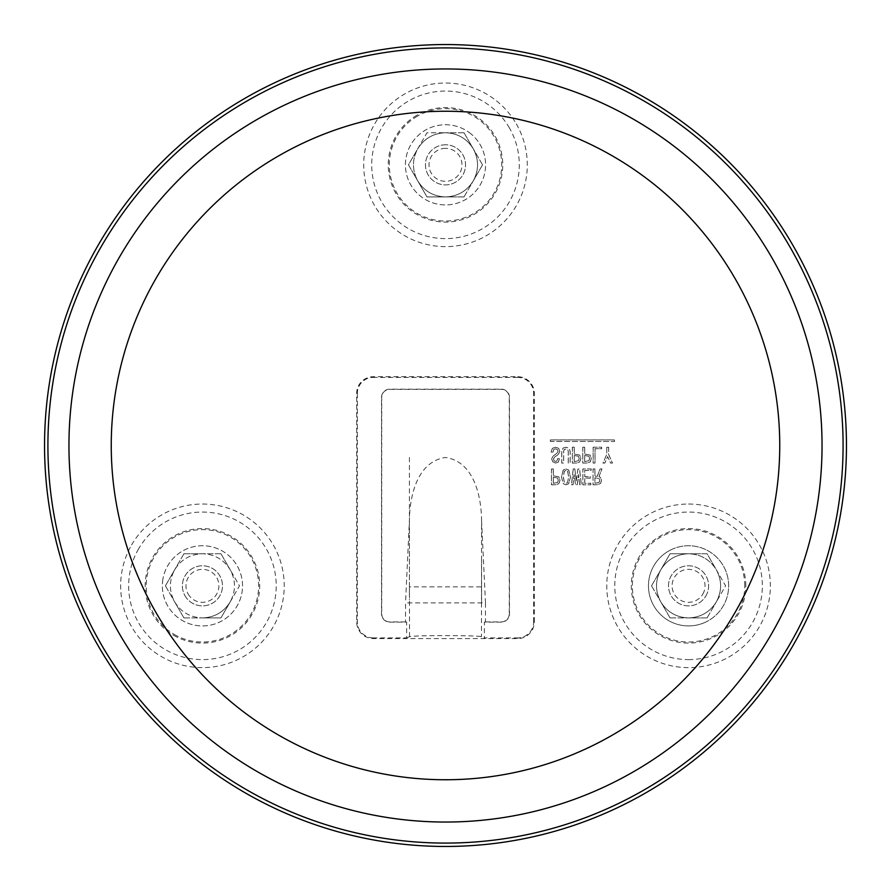 <?xml version="1.0" encoding="UTF-8"?>
<svg xmlns="http://www.w3.org/2000/svg" width="891" height="891" viewBox="0 0 891 891"><rect width="100%" height="100%" fill="white"/><g stroke="black" fill="none" stroke-linecap="round" stroke-linejoin="round"><path stroke-width="0.67" stroke-dasharray="4.46 3.34" d="M704.725 622.519A40.095 40.095 0 0 0 725.252 569.672A40.095 40.095 0 0 0 672.393 549.146A40.095 40.095 0 0 1 725.252 569.672A40.095 40.095 0 0 1 704.725 622.519A40.095 40.095 0 0 1 651.867 601.993A40.095 40.095 0 0 1 672.393 549.146A40.095 40.095 0 0 0 651.867 601.993A40.095 40.095 0 0 0 704.725 622.519M716.342 569.795C722.011 580.487 722.011 591.178 716.342 601.87C709.915 612.128 700.66 617.474 688.565 617.909C676.469 617.474 667.203 612.128 660.788 601.87C655.108 591.178 655.108 580.487 660.788 569.795C667.203 559.537 676.458 554.191 688.565 553.756C700.66 554.191 709.915 559.537 716.342 569.795L707.086 553.756L688.565 553.756C676.469 554.191 667.203 559.537 660.788 569.795C655.108 580.487 655.108 591.178 660.788 601.87C667.203 612.128 676.469 617.474 688.565 617.909C700.66 617.474 709.915 612.128 716.342 601.87L725.597 585.832L707.086 553.756L670.043 553.756L660.788 569.795L670.043 553.756L688.565 553.756C700.66 554.191 709.915 559.537 716.342 569.795L725.597 585.832L716.342 601.87C722.011 591.19 722.011 580.498 716.342 569.795M705.928 595.856A20.047 20.047 0 0 0 698.589 568.469A20.047 20.047 0 0 0 671.201 575.809A20.047 20.047 0 0 0 678.541 603.196A20.047 20.047 0 0 0 705.928 595.856A20.047 20.047 0 0 0 698.589 568.469A20.047 20.047 0 0 0 671.201 575.809A20.047 20.047 0 0 0 678.541 603.196A20.047 20.047 0 0 0 705.928 595.856M702.832 594.074A16.483 16.483 0 0 0 696.807 571.565A16.483 16.483 0 0 0 674.287 577.591A16.483 16.483 0 0 0 680.323 600.1A16.483 16.483 0 0 0 702.832 594.074M707.086 617.909L716.342 601.87L707.086 617.909L688.565 617.909L707.086 617.909M670.043 617.909L688.565 617.909L670.043 617.909L660.788 601.87L670.043 617.909M651.521 585.832L660.788 601.87L651.521 585.832L660.788 569.795L651.521 585.832M744.753 585.832A56.189 56.189 0 0 0 688.565 529.644A56.189 56.189 0 0 0 632.376 585.832A56.189 56.189 0 0 0 688.565 642.021A56.189 56.189 0 0 0 744.753 585.832M745.812 585.832A57.258 57.258 0 0 0 688.565 528.575A57.258 57.258 0 0 0 631.307 585.832A57.258 57.258 0 0 0 688.565 643.09A57.258 57.258 0 0 0 745.812 585.832M688.565 659.607A73.775 73.775 0 0 0 762.34 585.832A73.775 73.775 0 0 0 688.565 512.058A73.775 73.775 0 0 0 614.79 585.832A73.775 73.775 0 0 0 688.565 659.607M688.565 504.039A81.794 81.794 0 0 1 770.359 585.832A81.794 81.794 0 0 1 688.565 667.626A81.794 81.794 0 0 1 606.771 585.832A81.794 81.794 0 0 1 688.565 504.039M550.36 439.887L550.36 441.49L614.512 441.49L614.512 439.887L550.36 439.887L550.415 441.435L614.512 441.49M534.322 621.918L534.322 393.377A16.651 16.651 0 0 0 517.671 376.726L373.329 376.726A16.651 16.651 0 0 0 356.678 393.377L356.678 621.918A16.651 16.651 0 0 0 373.329 638.569L517.671 638.569A16.651 16.651 0 0 0 534.322 621.918L533.642 621.918A15.971 15.971 0 0 1 517.671 637.889L517.671 638.569M553.378 468.922L551.451 468.922L551.451 484.815L555.75 484.815L558.846 483.679L560.071 480.249L558.846 476.83L553.378 475.694L553.378 468.922L551.507 468.978L551.451 484.815M561.453 476.908L563.246 483.757L566.019 484.815L568.714 483.757L570.507 476.908L568.714 469.98L566.019 468.922L563.246 469.98L561.453 476.908L563.29 483.724L566.019 484.815M576.299 480.828L574.829 468.922L573.191 468.922L571.398 484.815L573.036 484.815L574.094 474.625L575.486 484.815L577.279 484.815L578.493 474.625L579.718 484.815L581.355 484.815L579.562 468.922L577.925 468.922L576.243 480.884L574.773 468.978L573.191 468.922M590.811 484.815L590.811 483.278L584.774 483.278L584.774 478.133L590.321 478.133L590.321 476.585L584.774 476.585L584.774 470.47L591.223 470.47L591.223 468.922L582.848 468.922L582.848 484.815L590.811 484.815L582.903 484.76L582.903 468.978L591.167 468.978L591.167 470.415L584.719 470.415L584.719 476.64L590.265 476.64L590.265 478.077L584.719 478.077L584.719 483.334L590.755 483.334L590.755 484.76M594.965 468.922L593.038 468.922L593.038 484.815L597.17 484.815L600.512 483.512L601.581 480.494L600.512 477.565L599.053 476.507L601.982 468.922L600.022 468.922L597.248 476.262L594.965 476.262L594.965 468.922L593.094 468.978L593.038 484.815M555.583 461.46L554.191 460.892L553.467 459.177L554.603 457.139L558.033 454.688L559.904 451.592L558.679 448.329L555.505 447.193L552.487 448.251L551.184 451.347L551.184 452.16L553.055 452.16L553.712 449.476L555.338 448.819L557.298 449.476L558.033 451.347L556.886 453.307L553.055 456.081L551.663 458.932L552.888 461.95L555.583 463.086L558.356 462.117L559.492 458.687L557.621 458.687L556.964 460.892L555.583 461.516L554.157 460.925L553.467 459.177M565.941 447.193L563.001 448.084L561.731 451.425L561.731 463.086L563.658 463.086L563.658 451.425L564.226 449.554L565.941 448.986L567.656 449.554L568.246 451.425L568.246 463.086L570.184 463.086L570.184 451.425L568.959 448.084L565.941 447.193L563.045 448.128L561.731 451.425M574.261 447.193L572.323 447.193L572.323 463.086L576.622 463.086L579.718 461.95L580.943 458.52L579.718 455.101L574.261 453.965L574.261 447.193L572.378 447.249L572.323 463.086M584.696 447.193L582.77 447.193L582.77 463.086L587.058 463.086L590.154 461.95L591.379 458.52L590.154 455.101L584.696 453.965L584.696 447.193L582.825 447.249L582.77 463.086M601.659 448.741L601.659 447.193L593.128 447.193L593.128 463.086L595.054 463.086L595.054 448.741L601.659 448.741L601.603 447.249L593.128 447.193M606.738 447.193L606.738 454.443L602.962 463.086L604.833 463.086L607.695 456.649L610.625 463.086L612.507 463.086L608.676 454.443L608.676 447.193L606.738 447.193L606.793 454.455L602.962 463.086M131.601 544.936A81.794 81.794 0 0 1 243.332 514.998A81.794 81.794 0 0 1 273.27 626.729A81.794 81.794 0 0 1 161.538 656.667A81.794 81.794 0 0 1 131.601 544.936M516.335 123.938A81.794 81.794 0 0 1 486.397 235.669A81.794 81.794 0 0 1 374.666 205.732A81.794 81.794 0 0 1 404.603 94.001A81.794 81.794 0 0 1 516.335 123.938M846.45 445.5A400.95 400.95 0 0 0 445.5 44.55A400.95 400.95 0 0 0 44.55 445.5A400.95 400.95 0 0 0 445.5 846.45A400.95 400.95 0 0 0 846.45 445.5M509.396 127.948A73.775 73.775 0 0 0 408.613 100.939A73.775 73.775 0 0 0 381.604 201.722A73.775 73.775 0 0 0 482.387 228.731A73.775 73.775 0 0 0 509.396 127.948M138.55 548.945A73.775 73.775 0 0 0 165.548 649.728A73.775 73.775 0 0 0 266.331 622.72A73.775 73.775 0 0 0 239.323 521.937A73.775 73.775 0 0 0 138.55 548.945M416.877 115.251A57.258 57.258 0 0 0 395.916 193.458A57.258 57.258 0 0 0 474.123 214.419A57.258 57.258 0 0 0 495.084 136.212A57.258 57.258 0 0 0 416.877 115.251M417.4 116.175A56.189 56.189 0 0 0 396.84 192.935A56.189 56.189 0 0 0 473.6 213.495A56.189 56.189 0 0 0 494.16 136.735A56.189 56.189 0 0 0 417.4 116.175M469.189 132.492A40.095 40.095 0 0 1 477.843 188.524A40.095 40.095 0 0 1 421.811 197.178A40.095 40.095 0 0 1 413.157 141.146A40.095 40.095 0 0 1 469.189 132.492A40.095 40.095 0 0 0 413.157 141.146A40.095 40.095 0 0 0 421.811 197.178A40.095 40.095 0 0 0 477.843 188.524A40.095 40.095 0 0 0 469.189 132.492M417.723 148.797C424.149 138.539 433.405 133.193 445.5 132.759C457.595 133.193 466.851 138.539 473.277 148.797C478.946 159.489 478.946 170.181 473.277 180.873C466.851 191.131 457.595 196.477 445.5 196.911C433.416 196.477 424.149 191.131 417.723 180.873C412.054 170.181 412.054 159.489 417.723 148.797L408.457 164.835L417.723 180.873C424.149 191.131 433.405 196.477 445.5 196.911C457.595 196.477 466.851 191.131 473.277 180.873C478.946 170.181 478.946 159.489 473.277 148.797C466.851 138.539 457.595 133.193 445.5 132.759L426.978 132.759L408.457 164.835L426.978 196.911L445.5 196.911L426.978 196.911L417.723 180.873C412.054 170.181 412.054 159.489 417.723 148.797L426.978 132.759L445.5 132.759C433.416 133.193 424.149 138.539 417.723 148.797M445.5 144.787A20.047 20.047 0 0 0 425.452 164.835A20.047 20.047 0 0 0 445.5 184.882A20.047 20.047 0 0 0 465.548 164.835A20.047 20.047 0 0 0 445.5 144.787A20.047 20.047 0 0 0 425.452 164.835A20.047 20.047 0 0 0 445.5 184.882A20.047 20.047 0 0 0 465.548 164.835A20.047 20.047 0 0 0 445.5 144.787M445.5 148.351A16.483 16.483 0 0 0 429.017 164.835A16.483 16.483 0 0 0 445.5 181.319A16.483 16.483 0 0 0 461.983 164.835A16.483 16.483 0 0 0 445.5 148.351M464.022 132.759L445.5 132.759L464.022 132.759L473.277 148.797L464.022 132.759M482.543 164.835L473.277 148.797L482.543 164.835L473.277 180.873L482.543 164.835M464.022 196.911L473.277 180.873L464.022 196.911L445.5 196.911L464.022 196.911M173.812 635.417A57.258 57.258 0 0 0 252.019 614.456A57.258 57.258 0 0 0 231.059 536.248A57.258 57.258 0 0 0 152.851 557.209A57.258 57.258 0 0 0 173.812 635.417M174.346 634.492A56.189 56.189 0 0 0 251.095 613.932A56.189 56.189 0 0 0 230.535 537.173A56.189 56.189 0 0 0 153.775 557.733A56.189 56.189 0 0 0 174.346 634.492M162.574 581.489A40.095 40.095 0 0 1 206.779 545.971A40.095 40.095 0 0 1 242.296 590.176A40.095 40.095 0 0 1 198.092 625.694A40.095 40.095 0 0 1 162.574 581.489A40.095 40.095 0 0 0 198.092 625.694A40.095 40.095 0 0 0 242.296 590.176A40.095 40.095 0 0 0 206.779 545.971A40.095 40.095 0 0 0 162.574 581.489M230.212 601.87C223.797 612.128 214.531 617.474 202.435 617.909C190.34 617.474 181.085 612.128 174.658 601.87C168.989 591.178 168.989 580.487 174.658 569.795C181.085 559.537 190.34 554.191 202.435 553.756C214.531 554.191 223.797 559.537 230.212 569.795C235.892 580.475 235.892 591.167 230.212 601.87C235.892 591.178 235.892 580.487 230.212 569.795C223.797 559.537 214.531 554.191 202.435 553.756C190.34 554.191 181.085 559.537 174.658 569.795C168.989 580.487 168.989 591.178 174.658 601.87C181.073 612.128 190.329 617.474 202.435 617.909L220.957 617.909L239.479 585.832L230.212 569.795L239.479 585.832L230.212 601.87C223.797 612.128 214.531 617.474 202.435 617.909L220.957 617.909L230.212 601.87M183.914 617.909L202.435 617.909L183.914 617.909L174.658 601.87L183.914 617.909M185.072 595.856A20.047 20.047 0 0 0 212.459 603.196A20.047 20.047 0 0 0 219.799 575.809A20.047 20.047 0 0 0 192.411 568.469A20.047 20.047 0 0 0 185.072 595.856A20.047 20.047 0 0 0 212.459 603.196A20.047 20.047 0 0 0 219.799 575.809A20.047 20.047 0 0 0 192.411 568.469A20.047 20.047 0 0 0 185.072 595.856M188.168 594.074A16.483 16.483 0 0 0 210.677 600.1A16.483 16.483 0 0 0 216.713 577.591A16.483 16.483 0 0 0 194.193 571.565A16.483 16.483 0 0 0 188.168 594.074M165.403 585.832L174.658 601.87L165.403 585.832L174.658 569.795L165.403 585.832M183.914 553.756L174.658 569.795L183.914 553.756L202.435 553.756L183.914 553.756M220.957 553.756L202.435 553.756L220.957 553.756L230.212 569.795L220.957 553.756M614.456 441.435L614.456 439.942L550.415 439.942M551.507 484.76L555.75 484.76L558.802 483.635L560.016 480.249L558.802 476.863L553.322 475.749L553.322 468.978M557.577 478.01L553.322 477.175L553.322 483.334L557.577 482.499L558.334 480.249L557.577 478.01L553.378 477.231L553.378 483.278L557.543 482.454L558.278 480.249L557.543 478.055M566.019 484.76L568.67 483.724L570.452 476.908L568.67 470.014L566.019 468.978L563.29 470.014L561.508 476.908M566.019 470.415L564.348 471.161L563.268 476.908L564.348 482.577L566.019 483.323L567.612 482.577L568.681 476.908L567.612 471.161L566.019 470.415L564.393 471.205L563.335 476.908L564.393 482.532L566.019 483.267L567.567 482.532L568.625 476.908L567.567 471.205L566.019 470.47M573.247 468.978L571.465 484.76L572.98 484.76L574.038 474.569L575.53 484.76L577.223 484.76L578.448 474.569L579.774 484.76L581.288 484.76L579.506 468.978L577.981 468.978L576.243 480.884M593.094 484.76L597.17 484.76L600.478 483.479L601.525 480.494L600.478 477.598L598.975 476.529L601.904 468.978L600.066 468.978L597.293 476.317L594.91 476.317L594.91 468.978M599.008 482.499L599.754 480.494L599.086 478.5L594.91 477.754L594.91 483.334L599.008 482.499L599.699 480.494L599.053 478.545L594.965 477.81L594.965 483.278L598.964 482.454M553.411 459.177L554.57 457.094L558 454.644L559.849 451.592L558.646 448.373L555.505 447.249L552.52 448.284L551.239 451.347L551.239 452.105L552.999 452.105L553.667 449.432L555.338 448.763L557.332 449.432L558.089 451.347L556.92 453.352L553.088 456.125L551.718 458.932L552.932 461.906L555.583 463.03L558.312 462.073L559.437 458.742L557.677 458.742L557.009 460.925L555.583 461.516M561.787 451.425L561.787 463.03L563.602 463.03L563.602 451.425L564.181 449.51L565.941 448.93L567.69 449.51L568.302 451.425L568.302 463.03L570.129 463.03L570.129 451.425L568.915 448.128L565.941 447.249M572.378 463.03L576.622 463.03L579.685 461.906L580.887 458.52L579.685 455.134L574.205 454.02L574.205 447.249M578.459 456.281L574.205 455.446L574.205 461.605L578.459 460.77L579.206 458.52L578.459 456.281L574.261 455.501L574.261 461.549L578.415 460.725L579.15 458.52L578.415 456.326M582.825 463.03L587.058 463.03L590.12 461.906L591.323 458.52L590.12 455.134L584.641 454.02L584.641 447.249M588.895 456.281L584.641 455.446L584.641 461.605L588.895 460.77L589.642 458.52L588.895 456.281L584.696 455.501L584.696 461.549L588.851 460.725L589.586 458.52L588.851 456.326M593.183 447.249L593.183 463.03L594.999 463.03L594.999 448.685L601.603 448.685M603.051 463.03L604.8 463.03L607.651 456.593L610.669 463.03L612.418 463.03L608.62 454.455L608.62 447.249L606.793 447.249M373.329 638.569L373.329 637.889L406.641 637.889L406.641 622.141L389.768 622.141A8.242 8.242 0 0 1 381.526 613.899L381.526 397.386A8.242 8.242 0 0 1 389.768 389.144L501.232 389.144A8.242 8.242 0 0 1 509.474 397.386L509.474 613.899A8.242 8.242 0 0 1 501.232 622.141L484.359 622.141L484.359 637.889L517.671 637.889M533.642 621.918L533.642 393.377L534.322 393.377M517.671 376.726L517.671 377.405A15.971 15.971 0 0 1 533.642 393.377M517.671 377.405L373.329 377.405L373.329 376.726M356.678 393.377L357.358 393.377A15.971 15.971 0 0 1 373.329 377.405M357.358 393.377L357.358 621.918L356.678 621.918M373.329 637.889A15.971 15.971 0 0 1 357.358 621.918M484.359 622.141L485.472 621.918L485.472 602.895L405.528 602.895L405.528 621.918L406.641 622.141M406.641 637.889L409.548 636.731C410.951 635.238 480.004 635.238 481.452 636.731L484.359 637.889M485.472 621.918L501.232 621.918A8.019 8.019 0 0 0 509.251 613.899L509.474 613.899M405.528 621.918L389.768 621.918A8.019 8.019 0 0 1 381.749 613.899L381.749 397.386A8.019 8.019 0 0 1 389.768 389.367L501.232 389.367A8.019 8.019 0 0 1 509.251 397.386L509.251 613.899M485.472 602.895L481.585 521.012L481.452 636.731M481.585 521.012L481.585 519.988C481.251 496.12 473.823 461.538 445.5 457.484C417.177 461.56 409.749 496.098 409.415 519.988L405.528 602.895M409.548 636.731L409.415 586.857L481.585 586.857L481.585 599.688L481.585 560.328M409.415 521.012L409.415 599.688M409.415 586.857L409.415 596.179M481.585 602.895L481.585 586.857M409.415 457.484L409.415 596.012"/><path stroke-width="1.34" d="M44.55 445.5A400.95 400.95 0 0 0 726.109 731.901A400.95 400.95 0 0 0 600.824 75.858A400.95 400.95 0 0 0 44.55 445.5M723.748 729.495A397.586 397.586 0 0 0 729.495 167.252A397.586 397.586 0 0 0 167.252 161.505A397.586 397.586 0 0 0 161.505 723.748A397.586 397.586 0 0 0 723.748 729.495M709.024 714.459A376.537 376.537 0 0 1 176.541 709.024A376.537 376.537 0 0 1 181.976 176.541A376.537 376.537 0 0 1 714.459 181.976A376.537 376.537 0 0 1 709.024 714.459M679.421 684.255A334.248 334.248 0 0 1 206.745 679.421A334.248 334.248 0 0 1 211.579 206.745A334.248 334.248 0 0 1 684.255 211.579A334.248 334.248 0 0 1 679.421 684.255"/></g></svg>
